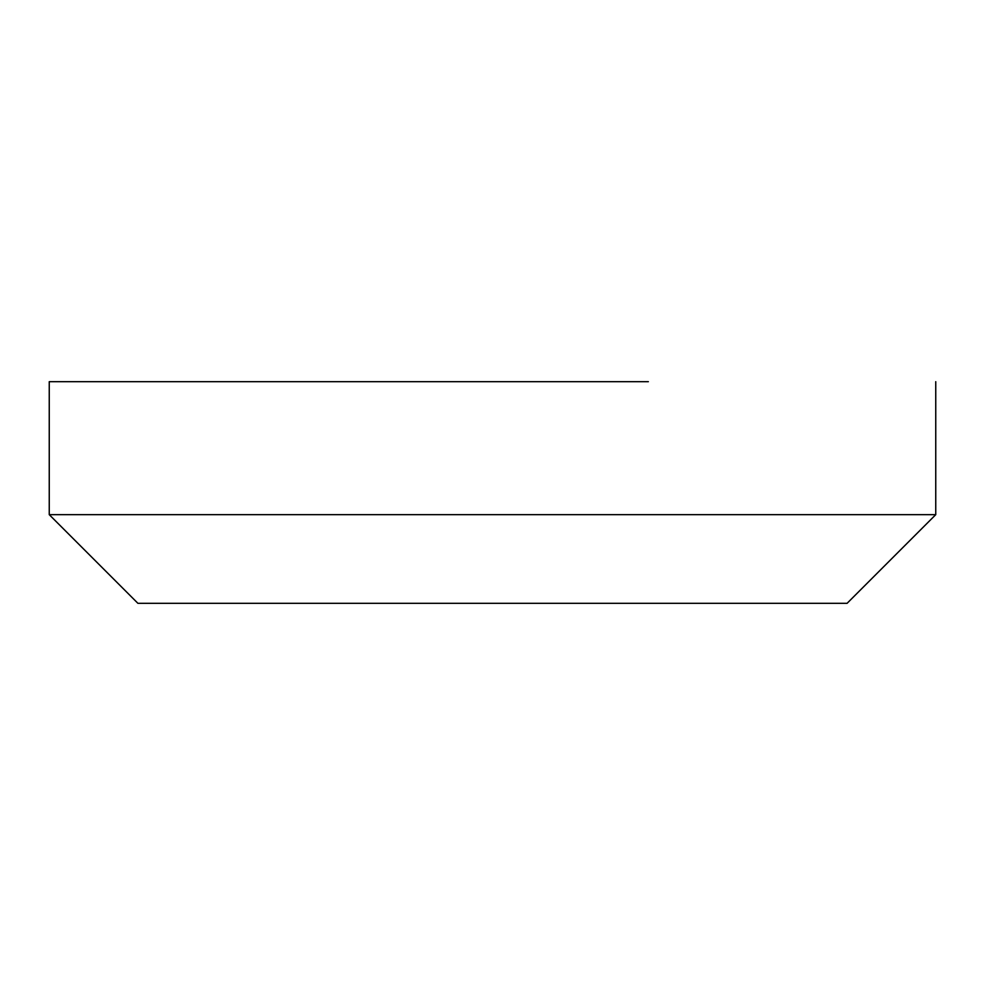 <?xml version="1.0" encoding="UTF-8"?>
<svg xmlns="http://www.w3.org/2000/svg" width="985" height="985" viewBox="0 0 985 985"><rect width="100%" height="100%" fill="white"/><g stroke="black" fill="none" stroke-linecap="round" stroke-linejoin="round"><path stroke-width="1.48" d="M50.075 514.663L935.75 514.663L935.75 381.688M137.9 603.312L49.25 514.663L49.25 381.688L648.352 381.688M138.565 603.312L847.1 603.312L935.75 514.663"/></g></svg>
